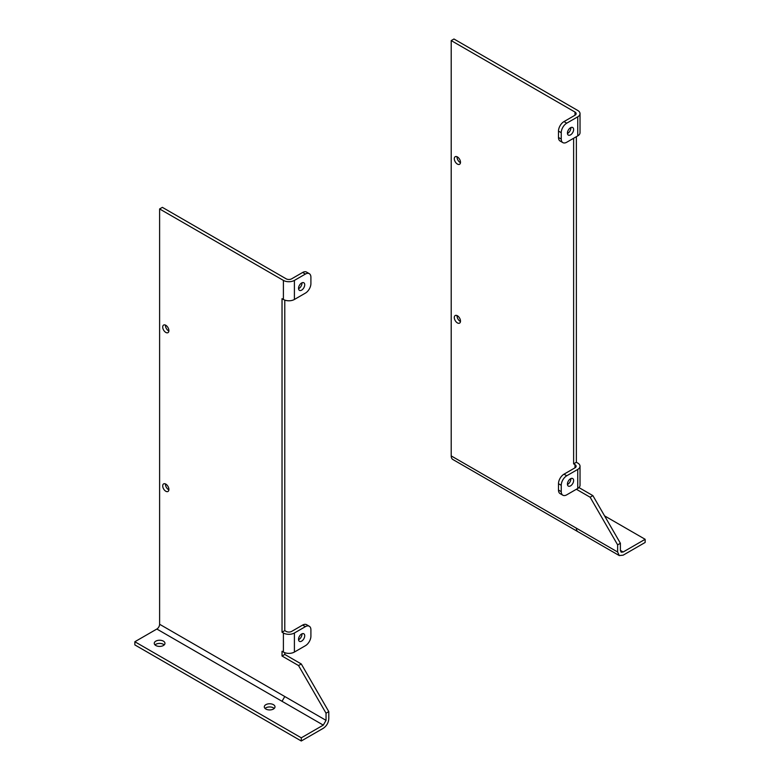 <?xml version="1.0" encoding="UTF-8"?>
<svg xmlns="http://www.w3.org/2000/svg" width="780" height="780" viewBox="0 0 780 780"><rect width="100%" height="100%" fill="white"/><g stroke="black" fill="none" stroke-linecap="round" stroke-linejoin="round"><path stroke-width="1.17" d="M580.027 113.646L580.027 132.707A7.78 4.495 0 0 1 577.746 135.886L566.748 142.233A7.78 4.495 -60 0 1 562.858 142.623A7.78 4.495 -60 0 1 561.239 139.054L561.239 132.707A7.78 4.495 -60 0 1 566.748 123.172L577.746 116.824A7.78 4.495 0 0 0 580.027 113.646A7.78 4.495 0 0 0 577.746 110.468L453.96 39L451.21 40.589L451.21 455.91A7.78 4.495 120 0 0 452.819 459.478L577.99 531.736A7.78 4.495 120 0 0 578.019 531.755M578.945 487.578L592.878 495.622L620.392 543.27L620.392 550.417L621.192 552.191L623.142 552.006L645.148 539.292L645.148 542.471L623.142 555.175L619.252 555.565L617.633 552.006L617.633 544.859L590.129 497.211L576.371 489.265M577.746 488.475L577.746 469.414L566.748 475.771A7.78 4.495 -60 0 0 561.239 485.296L561.239 491.644A7.78 4.495 -60 0 0 562.858 495.212A7.78 4.495 -60 0 0 566.748 494.822L577.746 488.475A7.78 4.495 0 0 0 580.027 485.296L580.027 466.235A7.78 4.495 0 0 0 577.746 463.057L576.371 462.267L576.371 136.675M576.371 462.267L573.622 463.856L573.622 138.265M562.858 142.623L560.108 141.034A7.78 4.495 -60 0 1 558.49 137.465L558.49 131.118A7.78 4.495 -60 0 1 563.999 121.592L574.996 115.235A3.89 2.242 0 0 0 576.137 113.646A3.89 2.242 0 0 0 574.996 112.057L451.21 40.589M561.239 485.296L558.49 483.707L558.49 490.064A7.78 4.495 -60 0 0 560.108 493.623L562.858 495.212M573.242 131.459A4.378 2.525 -60 0 1 568.337 135.106A4.378 2.525 -60 0 1 567.811 131.167A4.378 2.525 -60 0 1 572.715 127.53A4.378 2.525 -60 0 1 573.242 131.459M570.853 127.569A4.378 2.525 -60 0 1 570.492 129.87A4.378 2.525 -60 0 1 567.45 133.468M573.242 482.459A4.378 2.525 -60 0 1 568.337 486.106A4.378 2.525 -60 0 1 567.811 482.177A4.378 2.525 -60 0 1 572.715 478.53A4.378 2.525 -60 0 1 573.242 482.459M570.853 478.579A4.378 2.525 -60 0 1 570.492 480.87A4.378 2.525 -60 0 1 567.45 484.468M558.49 483.707A7.78 4.495 -60 0 1 563.999 474.181L574.996 467.825A3.89 2.242 0 0 0 576.137 466.235A3.89 2.242 0 0 0 574.996 464.646L573.622 463.856M460.493 321.116A4.378 2.525 -120 0 0 458.581 316.709A4.378 2.525 -120 0 0 455.208 315.539A4.378 2.525 -120 0 0 454.301 317.538A4.378 2.525 -120 0 0 456.212 321.945A4.378 2.525 -120 0 0 459.586 323.115A4.378 2.525 -120 0 0 460.493 321.116M457.07 315.578A4.378 2.525 -120 0 0 457.051 315.949A4.378 2.525 -120 0 0 460.473 321.477M460.493 162.289A4.378 2.525 -120 0 0 458.581 157.882A4.378 2.525 -120 0 0 455.208 156.712A4.378 2.525 -120 0 0 454.301 158.71A4.378 2.525 -120 0 0 456.212 163.118A4.378 2.525 -120 0 0 459.586 164.287A4.378 2.525 -120 0 0 460.493 162.289M457.07 156.761A4.378 2.525 -120 0 0 457.051 157.121A4.378 2.525 -120 0 0 460.473 162.659M577.746 469.414A7.78 4.495 0 0 0 580.027 466.235M604.568 515.873L645.148 539.292M592.878 495.622L590.129 497.211M620.392 543.27L617.633 544.859M155.025 644.914A5.353 3.091 180 0 1 163.391 644.319A5.353 3.091 180 0 1 164.2 644.914M155.825 645.508A5.353 3.091 180 0 1 154.264 643.325A5.353 3.091 180 0 1 157.56 640.468A5.353 3.091 180 0 1 163.391 641.14A5.353 3.091 180 0 1 164.96 643.325A5.353 3.091 180 0 1 161.655 646.181A5.353 3.091 180 0 1 155.825 645.508M267.501 709.683A5.353 3.091 180 0 1 265.863 709.039A5.353 3.091 180 0 1 264.303 706.856A5.353 3.091 180 0 1 267.599 703.999A5.353 3.091 180 0 1 273.429 704.672A5.353 3.091 180 0 1 274.55 705.617A5.353 3.091 180 0 1 274.999 706.856A5.353 3.091 180 0 1 273.429 709.039A5.353 3.091 180 0 1 267.501 709.683M294.401 280.41L294.401 299.471L305.409 293.114A7.78 4.495 120 0 0 310.908 283.589L310.908 277.231A7.78 4.495 120 0 0 309.299 273.673A7.78 4.495 120 0 0 305.409 274.053L294.401 280.41A7.78 4.495 180 0 1 283.403 280.41L159.607 208.942L159.607 624.263A3.89 2.242 -60 0 1 156.858 629.031L134.852 641.735L134.852 644.914L301.285 741L323.29 728.296C326.635 725.985 328.468 722.816 328.79 718.76L328.79 711.614L301.285 663.975L284.778 654.44L284.778 652.694M284.778 654.44L282.029 656.029L298.535 665.554L326.04 713.203L326.04 720.35L323.29 725.117L301.285 737.822L134.852 641.735M274.238 708.445A5.353 3.091 0 0 0 273.429 707.85A5.353 3.091 0 0 0 265.064 708.445M159.607 208.942L162.367 207.353L286.153 278.821A3.89 2.242 180 0 0 291.652 278.821L302.66 272.464L305.409 274.053M282.029 656.029L282.029 651.261L283.403 652.06A7.78 4.495 180 0 0 294.401 652.06L305.409 645.703A7.78 4.495 120 0 0 310.908 636.178L310.908 629.821A7.78 4.495 120 0 0 309.299 626.262A7.78 4.495 120 0 0 305.409 626.642L294.401 632.999A7.78 4.495 180 0 1 283.403 632.999L283.403 652.06M294.401 299.471A7.78 4.495 180 0 1 283.403 299.471L282.029 298.672L282.029 632.209L284.778 630.62L284.778 300.105M309.299 273.673L306.55 272.084A7.78 4.495 120 0 0 302.66 272.464M298.545 288.717A4.378 2.525 120 0 0 301.957 282.818M298.915 289.848A4.378 2.525 120 0 0 299.442 290.355A4.378 2.525 120 0 0 303.478 288.356A4.378 2.525 120 0 0 304.346 283.286A4.378 2.525 120 0 0 303.82 282.769A4.378 2.525 120 0 0 299.773 284.778A4.378 2.525 120 0 0 298.915 289.848M298.545 639.717A4.378 2.525 120 0 0 301.957 633.828M298.915 640.848A4.378 2.525 120 0 0 299.442 641.355A4.378 2.525 120 0 0 303.478 639.356A4.378 2.525 120 0 0 304.346 634.286A4.378 2.525 120 0 0 303.82 633.779A4.378 2.525 120 0 0 299.773 635.778A4.378 2.525 120 0 0 298.915 640.848M309.299 626.262L306.55 624.673A7.78 4.495 120 0 0 302.66 625.063L291.652 631.41A3.89 2.242 180 0 1 286.153 631.41L284.778 630.62M168.899 489.46A4.378 2.525 -120 0 0 166.988 485.062A4.378 2.525 -120 0 0 163.615 483.883A4.378 2.525 -120 0 0 162.708 485.891A4.378 2.525 -120 0 0 164.619 490.298A4.378 2.525 -120 0 0 167.993 491.468A4.378 2.525 -120 0 0 168.899 489.46M165.477 483.931A4.378 2.525 -120 0 0 165.457 484.302A4.378 2.525 -120 0 0 168.88 489.83M168.899 330.642A4.378 2.525 -120 0 0 166.988 326.235A4.378 2.525 -120 0 0 163.615 325.065A4.378 2.525 -120 0 0 162.708 327.064A4.378 2.525 -120 0 0 164.619 331.471A4.378 2.525 -120 0 0 167.993 332.641A4.378 2.525 -120 0 0 168.899 330.642M165.477 325.114A4.378 2.525 -120 0 0 165.457 325.474A4.378 2.525 -120 0 0 168.88 331.003M282.029 632.209L283.403 632.999M301.285 737.822L301.285 741M298.535 665.554L301.285 663.975M326.04 713.203L328.79 711.614M451.21 455.91L576.371 528.177A7.78 4.495 120 0 0 577.99 531.736L619.252 555.565M620.392 550.417L623.142 552.006M574.996 115.235L574.996 112.057M561.239 491.644L558.49 490.064M566.748 123.172L563.999 121.592M561.239 132.707L558.49 131.118M561.239 139.054L558.49 137.465M566.748 475.771L563.999 474.181M577.746 135.886L577.746 116.824M574.996 467.825L574.996 464.646M576.371 528.177L617.633 552.006M326.04 720.35L284.778 696.53L282.029 701.298L156.858 629.031M282.029 701.298L323.29 725.117M302.66 625.063L305.409 626.642M283.403 280.41L283.403 299.471M294.401 632.999L294.401 652.06M284.778 696.53L159.607 624.263"/></g></svg>
